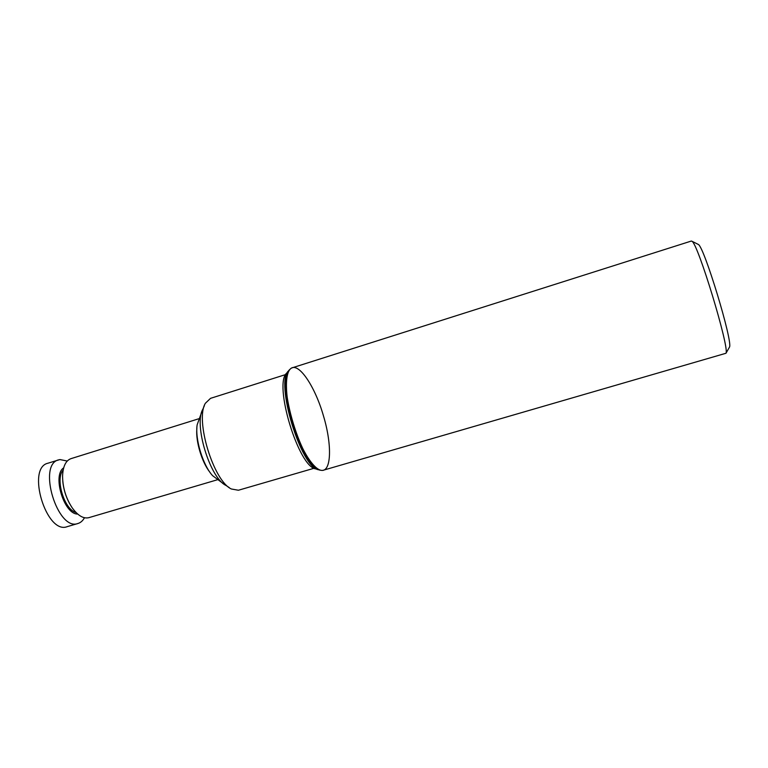 <?xml version="1.0" encoding="UTF-8"?>
<svg xmlns="http://www.w3.org/2000/svg" width="768" height="768" viewBox="0 0 768 768"><rect width="100%" height="100%" fill="white"/><g stroke="black" fill="none" stroke-linecap="round" stroke-linejoin="round"><path stroke-width="1.15" d="M697.814 244.176L698.323 244.435C704.122 246.614 733.094 342.086 729.485 347.117L729.206 347.616M691.354 241.037L691.987 241.286C697.93 243.408 729.725 348.192 725.971 353.261L323.414 470.198C315.715 472.858 301.296 451.526 292.858 423.542C284.314 395.587 284.448 369.84 292.339 367.766L691.354 241.037M67.248 461.03L59.914 459.562L47.923 463.219C26.093 467.904 46.426 534.902 67.181 526.666L77.981 523.488C80.65 522.672 82.81 520.762 84.461 517.747M58.675 459.85C37.19 464.429 57.581 531.629 77.981 523.488M63.168 470.035C54.941 478.848 64.33 509.77 76.061 512.525M62.774 481.19C63.523 489.072 65.779 496.502 69.533 503.472M198.835 418.742L70.954 458.659C65.741 460.589 62.947 466.435 62.573 476.208C62.717 487.642 65.904 498.144 72.134 507.725C77.875 515.645 83.443 518.957 88.858 517.661L217.354 479.779M196.8 429.35C195.792 441.888 201.965 462.23 209.77 472.09M201.984 411.331L197.165 424.771C194.851 438.797 202.906 465.322 212.621 475.699L224.093 484.195M226.08 485.501C209.971 478.272 193.536 424.099 202.906 409.142C193.536 424.099 209.971 478.272 226.08 485.501L229.2 487.555M285.754 374.534L210.528 398.342L205.382 403.267C194.899 419.837 213.475 481.056 231.408 489.005L238.416 490.243L314.179 468.23M288.182 371.414L286.963 372.883C272.966 383.03 298.829 468.269 316.109 468.931L317.942 469.469M288.864 370.598C274.483 380.957 301.248 469.152 318.96 469.776M289.651 369.754C275.626 380.851 302.256 468.605 320.083 470.045M323.597 416.352C315.034 385.958 297.821 360.528 290.16 369.158C275.549 379.632 302.87 469.661 320.832 470.246C331.45 472.982 332.256 445.219 323.597 416.352M63.667 467.875C52.07 475.056 64.042 514.522 77.674 514.042M196.867 428.064C195.773 441.235 202.31 462.778 210.538 473.126M698.323 244.435L691.987 241.286M729.485 347.117L725.971 353.261M202.906 409.142L204.355 405.706M319.258 469.834L319.776 469.958"/></g></svg>
